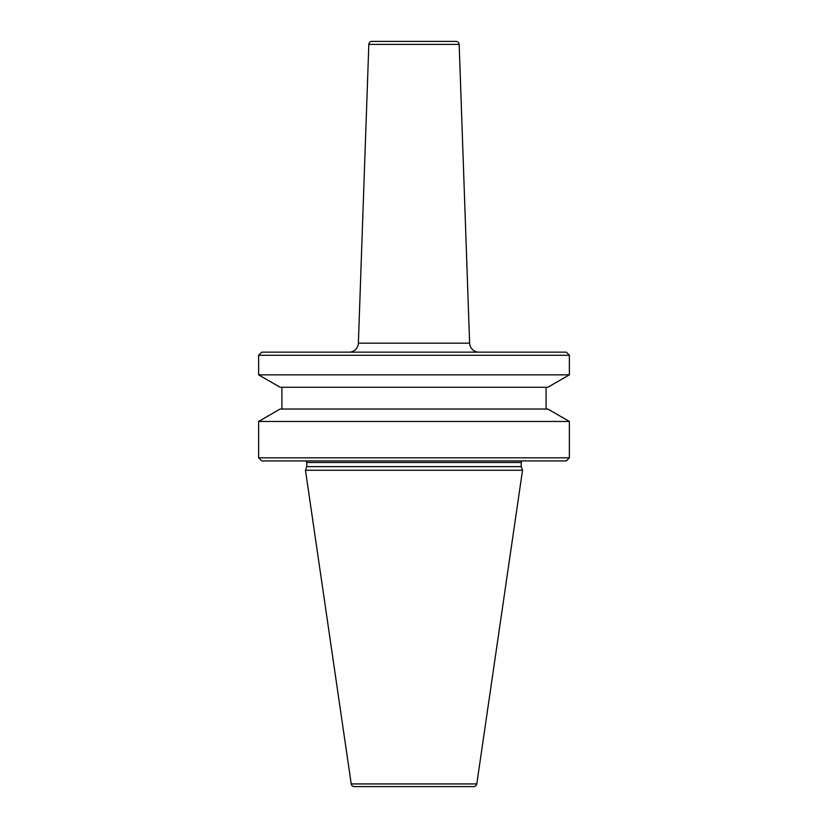 <?xml version="1.0" encoding="UTF-8"?>
<svg xmlns="http://www.w3.org/2000/svg" width="828" height="828" viewBox="0 0 828 828"><rect width="100%" height="100%" fill="white"/><g stroke="black" fill="none" stroke-linecap="round" stroke-linejoin="round"><path stroke-width="1.24" d="M478.936 352.159A9.325 9.325 0 0 1 469.621 343.165L459.167 44.401L368.833 44.401L358.379 343.165L469.621 343.165M349.064 352.159A9.325 9.325 0 0 0 358.379 343.165M371.938 41.4L456.062 41.4L371.938 41.4A3.105 3.105 0 0 0 368.833 44.401M456.062 41.4A3.105 3.105 0 0 1 459.167 44.401M351.217 783.94A3.105 3.105 0 0 0 354.291 786.6L473.709 786.6A3.105 3.105 0 0 0 476.783 783.94L522.53 470.252L305.47 470.252L351.217 783.94L476.783 783.94M522.768 460.927A1.552 1.552 0 0 0 521.216 462.479L521.216 466.619L306.784 466.619L305.47 470.252M521.216 466.619L522.53 470.252M521.216 462.479L306.784 462.479L306.784 466.619M306.784 462.479A1.552 1.552 0 0 0 305.232 460.927M566.269 460.927L261.731 460.927L258.615 457.822L569.385 457.822L566.269 460.927M258.615 421.462L280.154 409.032L547.846 409.032L569.385 421.462L258.615 421.462L258.615 457.822M569.385 421.462L569.385 457.822M281.924 387.276L281.924 409.032M546.076 387.276L546.076 409.032M547.846 387.276L280.154 387.276L258.615 374.846L569.385 374.846L547.846 387.276M258.615 355.264L261.731 352.159L566.269 352.159L569.385 355.264L258.615 355.264L258.615 374.846M569.385 355.264L569.385 374.846"/></g></svg>
